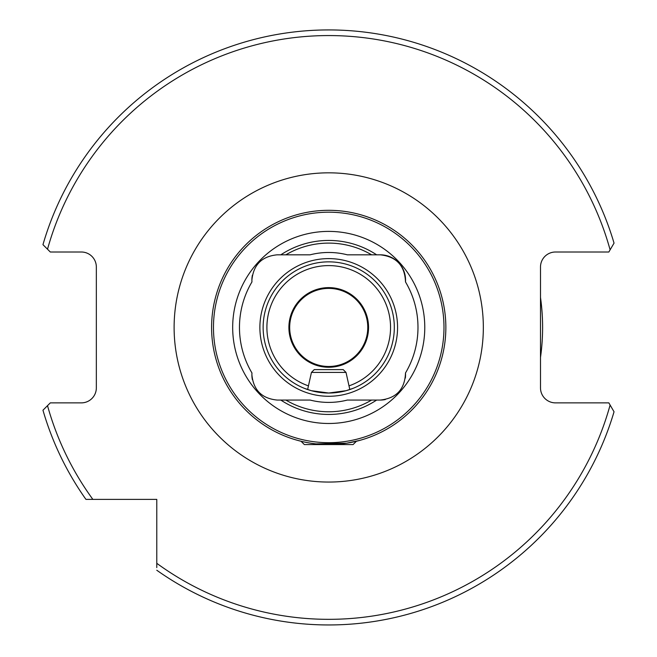 <?xml version="1.0" encoding="UTF-8"?>
<svg xmlns="http://www.w3.org/2000/svg" width="657" height="657" viewBox="0 0 657 657"><rect width="100%" height="100%" fill="white"/><g stroke="black" fill="none" stroke-linecap="round" stroke-linejoin="round"><path stroke-width="0.99" d="M304.125 388.246L307.632 389.552L311.434 372.42L346.017 372.42L349.82 389.552L353.326 388.246L346.116 390.685L328.738 393.034L311.319 390.685L304.125 388.246M316.124 443.894L346.641 443.196L359.699 440.404L356.406 441.258L353.088 444.575L304.363 444.575L301.046 441.258L297.752 440.404M251.951 281.919L251.886 280.12A25.303 25.303 0 0 0 251.951 281.919A89.253 89.253 0 0 0 251.951 372.962A25.303 25.303 0 0 0 252.362 379.623M252.362 275.25A25.303 25.303 0 0 0 251.886 280.12C253.438 264.746 261.872 256.32 277.188 254.817L280.81 254.817A87.003 87.003 0 0 1 376.642 254.817L380.263 254.817C396.442 256.616 404.852 265.65 405.5 281.919A89.253 89.253 0 0 1 405.5 372.962C404.852 389.24 396.442 398.273 380.263 400.064L376.642 400.064A87.003 87.003 0 0 1 280.81 400.064L277.188 400.064C261.872 398.561 253.438 390.135 251.886 374.761L251.951 372.962M443.984 327.441A115.254 115.254 0 0 1 328.73 442.695A115.254 115.254 0 0 1 213.468 327.441A115.254 115.254 0 0 1 328.73 212.186A115.254 115.254 0 0 1 443.984 327.441M445.857 327.441A117.127 117.127 0 0 1 328.73 444.575A117.127 117.127 0 0 1 211.595 327.441A117.127 117.127 0 0 1 328.73 210.314A117.127 117.127 0 0 1 445.857 327.441M289.68 327.441A39.042 39.042 0 0 1 328.73 288.398A39.042 39.042 0 0 1 367.772 327.441A39.042 39.042 0 0 1 328.73 366.483A39.042 39.042 0 0 1 289.68 327.441M288.899 327.441A39.822 39.822 0 0 1 328.73 287.618A39.822 39.822 0 0 1 368.552 327.441A39.822 39.822 0 0 1 328.73 367.263A39.822 39.822 0 0 1 288.899 327.441M263.137 327.441A65.593 65.593 0 0 1 328.73 261.847A65.593 65.593 0 0 1 394.315 327.441A65.593 65.593 0 0 1 328.73 393.034A65.593 65.593 0 0 1 263.137 327.441M259.885 327.441A68.837 68.837 0 0 1 328.73 258.603A68.837 68.837 0 0 1 397.567 327.441A68.837 68.837 0 0 1 328.73 396.278A68.837 68.837 0 0 1 259.885 327.441M232.677 327.441A96.045 96.045 0 0 1 328.73 231.395A96.045 96.045 0 0 1 424.775 327.441A96.045 96.045 0 0 1 328.73 423.486A96.045 96.045 0 0 1 232.677 327.441M540.497 357.4A213.878 213.878 0 0 0 540.497 297.481M376.642 400.064L371.599 400.064A84.334 84.334 0 0 1 285.852 400.064L280.81 400.064M371.599 400.064L347.323 400.064A74.964 74.964 0 0 1 310.129 400.064L285.852 400.064M156.777 563.312A291.889 291.889 0 0 0 610.107 405.049L614.04 411.767A297.514 297.514 0 0 1 156.777 570.235A297.514 297.514 0 0 0 614.04 411.767L608.842 402.872L555.494 402.872A14.996 14.996 0 0 1 540.497 387.885L540.497 267.005A14.996 14.996 0 0 1 555.494 252.009L608.842 252.009L614.04 243.123A297.514 297.514 0 0 0 42.96 244.667L50.31 252.009L81.345 252.009A14.996 14.996 0 0 1 96.341 267.005L96.341 387.885A14.996 14.996 0 0 1 81.345 402.872L50.31 402.872L42.96 410.214A297.514 297.514 0 0 0 85.936 499.386L156.777 499.386L156.777 567.574M92.859 499.386A291.889 291.889 0 0 1 47.518 405.665L43.625 409.549M614.04 243.123A297.514 297.514 0 0 0 42.96 244.667L47.518 249.217A291.889 291.889 0 0 1 610.107 249.841M280.81 254.817L285.852 254.817A84.334 84.334 0 0 1 371.599 254.817L380.263 254.817A25.303 25.303 0 0 1 405.5 281.919M285.852 254.817L310.129 254.817A74.964 74.964 0 0 1 347.323 254.817L371.599 254.817M380.263 400.064A25.303 25.303 0 0 0 385.331 399.546M405.344 378.062A25.303 25.303 0 0 0 405.5 372.962M311.434 372.42L314.243 369.612L343.209 369.612L346.017 372.42M174.113 327.441A154.609 154.609 0 0 1 328.73 172.832A154.609 154.609 0 0 1 483.338 327.441A154.609 154.609 0 0 1 328.73 482.057A154.609 154.609 0 0 1 174.113 327.441M308.453 385.873A61.848 61.848 0 0 1 328.73 265.6A61.848 61.848 0 0 1 348.998 385.873M85.936 499.386A297.514 297.514 0 0 1 42.96 410.214"/></g></svg>
